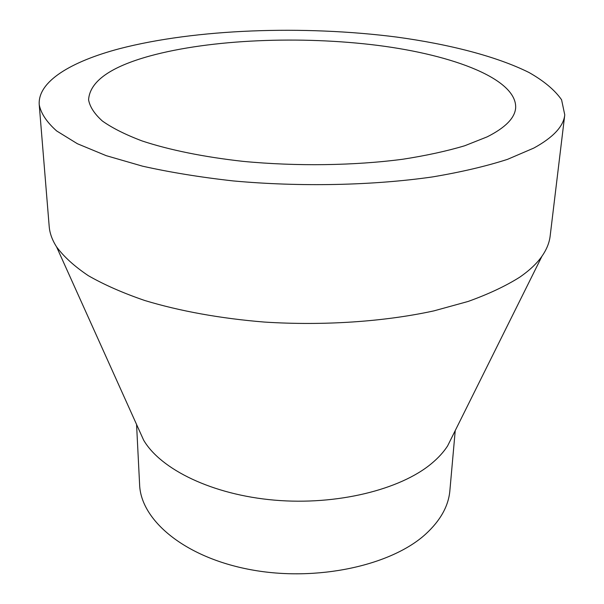 <?xml version="1.0" encoding="UTF-8"?>
<svg xmlns="http://www.w3.org/2000/svg" width="604" height="604" viewBox="0 0 604 604"><rect width="100%" height="100%" fill="white"/><g stroke="black" fill="none" stroke-linecap="round" stroke-linejoin="round"><path stroke-width="0.91" d="M487.164 136.859L464.778 145.738C446.839 151.106 426.182 155.606 402.815 159.237C354.291 165.647 296.443 166.477 243.163 161.374C203.842 157.025 169.128 149.913 142.083 140.943C125.534 134.684 112.306 128.056 102.416 121.049C94.488 113.952 89.875 106.878 88.577 99.826C89.754 81.548 110.215 66.923 149.943 55.968C211.038 39.275 300.83 35.689 377.855 45.406C454.344 55.16 517.235 79.35 515.65 108.025C514.759 118.12 505.261 127.731 487.164 136.859M453.43 434.208L447.579 445.963C443.593 452.117 438.225 457.991 431.483 463.585C400.226 489.746 336.7 505.518 274.578 500.15C212.419 494.812 160.755 469.489 143.624 440.127L138.233 428.153M455.235 430.576L449.874 490.629C448.546 505.941 440.543 520.376 425.858 533.928C391.445 565.616 316.496 582.06 250.622 569.678C184.628 557.447 140.792 520.248 139.615 484.672L136.564 424.461M564.763 114.873L550.153 236.036C549.361 242.778 546.635 249.505 541.969 256.217C536.896 263.472 529.444 270.486 519.621 277.259C505.578 286.092 488.409 294.163 468.092 301.464L433.868 310.886C384.212 321.713 323.668 325.858 264.537 322.075C220.536 318.519 179.486 311.037 144.794 300.513C122.944 293.016 104.13 284.741 88.35 275.696C74.458 266.364 63.873 256.76 56.587 246.893C52.186 240.007 49.717 233.182 49.188 226.417L39.237 104.779C37.501 81.48 71.204 61.48 119.562 48.682C195.923 28.886 303.487 25.157 396.398 37.033C449.134 44.213 496.397 56.285 529.029 72.51C543.947 80.966 554.797 90.056 561.584 99.788L564.763 114.873C563.585 126.327 553.279 137.387 533.845 148.055L507.496 159.358C486.061 166.266 461.041 172.125 432.441 176.934C372.804 185.511 300.316 187.066 233.25 180.928C200.415 177.259 170.169 172.344 142.521 166.168L106.176 155.651L77.372 143.722L56.64 130.94C46.765 122.167 40.966 113.446 39.237 104.779M447.579 445.963L541.969 256.217M143.624 440.127L56.587 246.893"/></g></svg>

